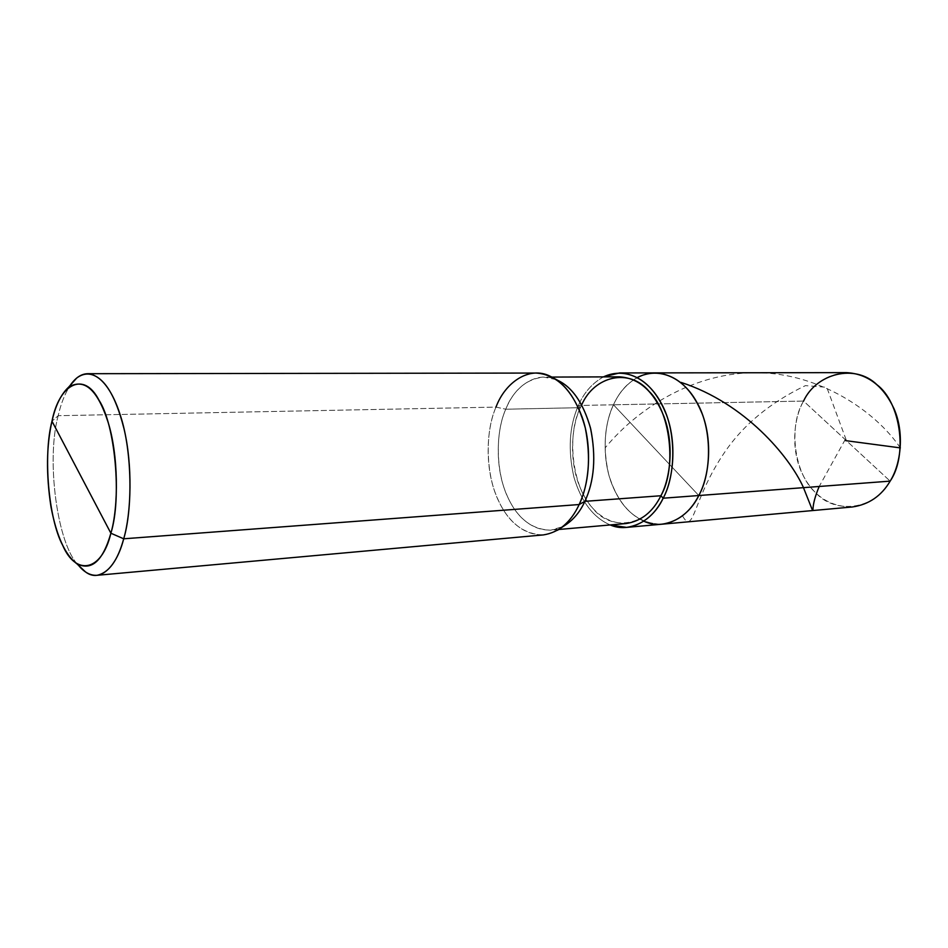 <?xml version="1.0" encoding="UTF-8"?>
<svg xmlns="http://www.w3.org/2000/svg" width="948" height="948" viewBox="0 0 948 948"><rect width="100%" height="100%" fill="white"/><g stroke="black" fill="none" stroke-linecap="round" stroke-linejoin="round"><path stroke-width="0.71" stroke-dasharray="4.74 3.56" d="M852.477 506.955C829.63 506.907 812.827 495.674 802.079 473.277C791.142 450.715 793.026 419.419 803.56 401.063L613.475 404.796C622.279 385.326 636.12 374.697 655.009 372.896C636.12 374.697 622.279 385.326 613.475 404.796C604.374 424.751 602.75 447.871 608.628 474.166C615.69 497.973 627.422 513.638 643.81 521.175C627.422 513.638 615.69 497.973 608.628 474.166C602.75 447.871 604.374 424.751 613.475 404.796L698.795 495.531L613.475 404.796L803.56 401.063L890.148 481.134L803.56 401.063C812.744 383.691 827 374.211 846.315 372.623M613.475 404.796C618.76 392.946 626.675 383.857 637.222 377.565C626.675 383.857 618.76 392.946 613.475 404.796C603.378 425.356 601.779 460.384 612.55 485.767C623.12 511.008 639.58 523.817 661.941 524.197C639.58 523.817 623.12 511.008 612.55 485.767C601.779 460.384 603.378 425.356 613.475 404.796L698.795 495.531L613.475 404.796L578.387 405.483L613.475 404.796M803.56 401.063C788.025 426.339 794.258 474.166 815.707 492.77C835.105 514.717 875.134 509.799 890.148 481.134M603.438 376.889C592.239 383.193 583.885 392.721 578.387 405.483C583.885 392.721 592.239 383.193 603.438 376.889M581.657 404.962L580.377 407.664L578.387 405.483C569.238 426.245 567.769 450.217 573.99 477.389C581.302 501.824 593.389 517.679 610.228 524.943C593.389 517.679 581.302 501.824 573.99 477.389C567.769 450.217 569.238 426.245 578.387 405.483L580.377 407.664C588.637 388.87 601.625 378.584 619.34 376.83M556.026 379.567L543.785 377.103C526.436 378.939 513.757 389.64 505.758 409.216L580.377 407.664C566.335 435.096 572.402 487.118 592.263 507.63C610.239 531.745 647.176 526.946 660.91 495.745M626.071 523.545C605.037 523.095 589.538 510.628 579.548 486.146C569.381 461.498 570.874 427.56 580.377 407.664L505.758 409.216L496.005 407.107L58.184 415.698L51.986 421.208L58.184 415.698C60.909 403.635 64.95 393.479 70.306 385.244C64.95 393.479 60.909 403.635 58.184 415.698L496.005 407.107L505.758 409.216C514.432 385.872 537.729 369.827 557.697 380.302M543.453 534.909C521.767 534.293 505.782 520.488 495.484 493.493C484.973 466.333 486.348 429.029 496.005 407.107C504.395 386.334 517.738 374.993 536.035 373.062M564.368 525.725C542.991 537.67 520.239 523.308 508.898 499.549C495.579 474 495.164 432.43 505.758 409.216C496.527 429.942 495.176 465.267 505.177 490.969C514.989 516.518 530.205 529.588 550.8 530.181L562.768 526.614M496.005 407.107C484.938 431.624 485.388 475.434 499.323 502.428C511.197 527.526 535.039 542.813 557.531 530.264L561.24 527.799M58.184 415.698C45.871 460.503 57.52 545.313 78.566 565.399C57.52 545.313 45.871 460.503 58.184 415.698M845.189 439.576L819.19 486.478M900.351 447.894C875.442 410.922 819.108 373.346 758.104 372.777C697.041 371.569 639.947 405.886 605.535 447.397M846.102 439.694L826.763 387.294L805.397 385.635C770.297 402.485 743.339 424.775 724.521 452.469C692.49 499.205 694.114 535.821 682.607 516.103M551.831 377.079L543.785 377.103M554.402 378.525L550.48 376.403M558.822 529.482L550.8 530.181"/><path stroke-width="1.42" d="M619.53 372.943L603.438 376.889C625.396 366.556 648.622 378.868 661.704 404.085C676.588 431.056 675.853 475.256 663.173 498.21L698.795 495.531C690.263 512.157 677.986 521.72 661.941 524.197C677.986 521.72 690.263 512.157 698.795 495.531C711.794 472.744 712.304 428.686 696.91 402.414C683.544 377.849 659.287 366.177 637.222 377.565C659.287 366.177 683.544 377.849 696.91 402.414C712.304 428.686 711.794 472.744 698.795 495.531L663.173 498.21C673.969 478.065 676.813 441.744 666.349 414.56C655.637 388.064 640.03 374.187 619.53 372.943L846.315 372.623C867.384 373.725 883.263 385.729 893.976 408.647C904.439 432.122 901.299 463.536 890.148 481.134L698.795 495.531C688.26 517.904 663.671 530.773 643.81 521.175C663.671 530.773 688.26 517.904 698.795 495.531C709.685 475.778 712.588 440.228 702.101 413.636C691.353 387.696 675.651 374.116 655.009 372.896C675.651 374.116 691.353 387.696 702.101 413.636C712.588 440.228 709.685 475.778 698.795 495.531L890.148 481.134C908.03 455.253 900.647 402.355 876.924 384.71C855.179 363.38 816.299 373.37 803.56 401.063M890.148 481.134C881.415 495.946 868.854 504.549 852.477 506.955L626.604 527.396C642.531 524.908 654.712 515.179 663.173 498.21L660.91 495.745C676.943 468.158 670.497 411.314 648.906 391.18C629.555 367.765 594.23 375.752 581.657 404.962M110.88 533.226C101.78 571.976 75.793 576.064 62.746 545.456C48.443 519.22 42.98 455.004 51.986 421.208L110.88 533.226C118.832 506.528 118.429 454.293 107.93 421.741C97.371 389.521 84.289 377.979 68.671 387.092C60.992 394.273 55.434 405.649 51.986 421.208C59.12 384.141 83.862 370.573 98.971 400.163C115.229 424.704 121.948 498.423 110.88 533.226L51.986 421.208C46.381 445.88 46.037 474.427 50.979 506.848C56.513 535.952 65.116 554.912 76.764 563.705C91.518 571.194 102.882 561.038 110.88 533.226L123.702 538.796C131.405 512.75 132.661 464.698 123.987 428.674C115.099 393.586 102.988 375.266 87.654 373.702C81.255 373.868 75.473 377.719 70.306 385.244L76.67 378.074C92.679 365.881 110.015 382.234 120.491 415.769C132.27 451.627 132.673 509.42 123.702 538.796L110.88 533.226M551.831 377.079L619.34 376.83C638.857 377.991 653.693 391.145 663.873 416.302C673.815 442.088 671.148 476.583 660.91 495.745L584.904 501.338C594.42 480.802 596.256 456.261 590.414 427.714C582.961 402.118 571.502 386.061 556.026 379.567M554.402 378.525L557.697 380.302C572.639 387.376 583.66 403.647 590.758 429.112C596.185 457.209 594.23 481.288 584.904 501.338L579.157 504.537C588.981 483.302 591.042 457.801 585.307 428.01C577.806 401.028 566.205 383.833 550.48 376.403C529.47 365.383 505.059 382.459 496.005 407.107M87.654 373.702L536.035 373.062C556.085 374.353 571.407 388.917 582.001 416.764C592.358 445.311 589.68 483.444 579.157 504.537L123.702 538.796L579.157 504.537L584.904 501.338L660.91 495.745L663.173 498.21C652.982 520.31 629.697 533.558 610.228 524.943L626.604 527.396M660.91 495.745C652.876 511.932 641.263 521.199 626.071 523.545L558.822 529.482M562.768 526.614C572.272 521.222 579.643 512.797 584.904 501.338C579.975 512.074 573.137 520.203 564.368 525.725L561.24 527.799M557.531 530.264C566.75 524.469 573.955 515.89 579.157 504.537C570.909 522.289 559.012 532.409 543.453 534.909L96.897 575.317C108.747 572.912 117.682 560.73 123.702 538.796C116.64 566.797 100.026 582.973 85.557 571.964L78.566 565.399C84.23 572.331 90.333 575.637 96.897 575.317M819.19 486.478C810.895 506.22 813.894 511.482 812.377 510.024L803.217 487.023C789.423 456.699 745.152 403.184 681.079 382.411M845.58 440.63L900.351 447.894M76.67 378.074L68.671 387.092M85.557 571.964L76.764 563.705"/></g></svg>
